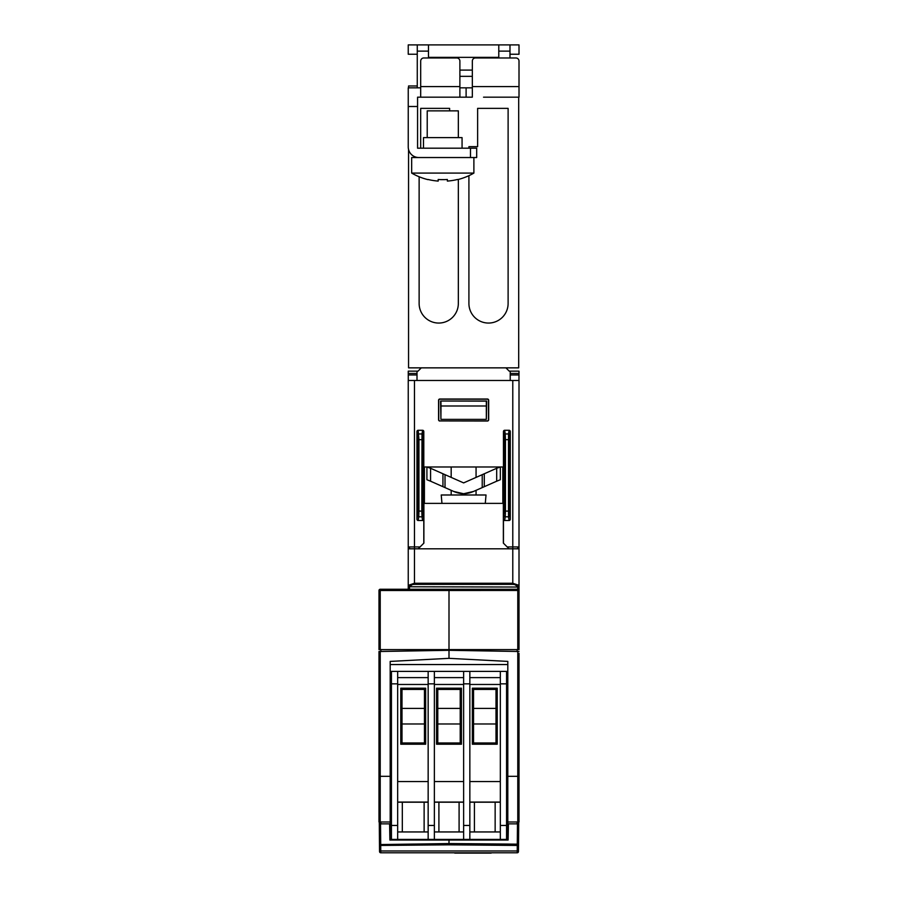 <?xml version="1.0" encoding="UTF-8"?>
<svg xmlns="http://www.w3.org/2000/svg" width="898" height="898" viewBox="0 0 898 898"><rect width="100%" height="100%" fill="white"/><g stroke="black" fill="none" stroke-linecap="round" stroke-linejoin="round"><path stroke-width="1.35" d="M472.337 76.341L459.888 76.341M459.888 70.1L472.337 70.1M462.066 148.192L462.066 137.619L423.486 137.619L423.486 148.192M473.886 173.089L411.666 173.089A62.231 62.231 0 0 0 427.942 179.634L428.054 179.477A62.052 62.052 0 0 0 438.19 181.082L438.19 179.477A60.458 60.458 0 0 0 441.019 179.634L444.544 179.634A60.458 60.458 0 0 0 447.361 179.477L447.361 181.082A62.052 62.052 0 0 0 457.509 179.477L457.61 179.634A62.231 62.231 0 0 0 473.886 173.089L473.886 157.532M427.224 137.619L427.224 110.858L458.339 110.858L458.339 137.619M476.063 490.33L476.063 494.989M430.569 481.205L426.909 479.723L426.909 467.005L430.569 468.273L430.569 481.205L442.95 486.682L442.95 473.762L445.015 474.672L445.015 487.603L453.759 491.464A26.76 26.76 0 0 0 463.626 493.743A26.76 26.76 0 0 0 473.482 491.464L463.626 493.743L453.759 491.464L463.626 493.743L473.482 491.464L484.291 486.682L484.291 473.762L496.684 468.273L496.684 481.205L500.332 479.723L500.332 467.005L496.684 468.273M451.178 490.33L451.178 494.989M476.063 466.982L476.063 477.399M451.178 466.982L451.178 477.399M454.377 852.786A0.617 0.617 0 0 0 454.916 853.1L491.004 853.1A0.617 0.617 0 0 0 491.543 852.786M380.528 823.859L379.293 823.859L379.54 851.551A1.246 1.246 0 0 0 380.774 852.786L517.226 852.786L518.46 851.551A1.246 1.246 0 0 1 517.226 852.786A1.246 1.246 0 0 0 518.46 851.551L518.707 823.859L508.403 823.859L508.111 840.034L389.889 840.034L389.597 823.859L380.528 823.859L380.718 845.445L449 844.827L449 840.034M500.332 831.941L469.845 831.941M463.626 831.941L434.374 831.941M428.155 831.941L397.668 831.941M500.332 825.453L506.562 825.453L506.562 683.838L500.332 683.838L500.332 839.405L469.845 839.405L469.845 683.838L463.626 683.838L463.626 671.401L434.374 671.401L434.374 683.838L428.155 683.838L428.155 825.453L434.374 825.453L434.374 683.838M506.562 825.453L506.562 839.405L500.332 839.405M469.845 839.405L463.626 839.405L463.626 825.453L469.845 825.453M463.626 839.405L428.155 839.405L428.155 825.453M434.374 839.405L434.374 825.453M428.155 839.405L391.438 839.405L391.438 825.453L397.668 825.453L397.668 683.838L391.438 683.838L391.438 825.453M397.668 839.405L397.668 825.453M508.403 823.859L507.808 823.859L507.808 821.984L507.808 839.405L506.562 839.405M391.438 839.405L390.192 839.405L390.192 821.984L380.224 821.984L380.224 651.488L378.99 651.488L378.99 821.984L380.224 821.984M380.774 852.786L379.54 851.551A1.246 1.246 0 0 0 380.774 852.786L380.718 845.445A1.246 0.876 -0.5 0 1 379.472 844.569L449 843.559L517.293 844.165L517.237 850.967L380.763 850.967A1.246 0.876 -0.5 0 1 379.517 850.092L379.472 844.569M379.54 851.551L379.517 850.092M518.718 821.984L518.46 851.551M390.192 823.859L389.597 823.859M517.776 821.984L507.808 821.984L507.808 776.332L517.776 776.332L517.776 821.984L519.01 821.984L519.01 653.351M380.864 821.984L380.864 823.859M380.864 822.938L379.282 822.938L379.293 823.859M379.282 822.938L379.282 821.984M517.136 823.859L517.136 821.984M519.01 791.048L519.01 787.759M519.01 654.283L519.01 776.31L517.776 776.332L517.776 651.488L449 650.298L380.864 651.488L380.864 649.613M519.01 651.488L517.776 651.488M517.136 649.613L517.136 651.488M380.224 651.488L380.864 651.488M378.99 784.964L378.99 654.283M424.451 742.983L424.451 689.417L401.99 689.417L400.777 688.205L400.777 744.206L401.99 742.983L424.451 742.983L425.663 744.206L425.663 688.205L400.777 688.205M460.225 742.983L460.225 689.417L437.775 689.417L436.551 688.205L436.551 744.206L437.775 742.983L460.225 742.983L461.449 744.206L461.449 688.205L436.551 688.205M496.01 689.417L473.549 689.417L473.549 742.983L496.01 742.983L496.01 689.417L497.223 688.205L472.337 688.205L473.549 689.417M517.776 649.613L519.01 649.613L519.01 589.256L517.776 590.48L517.776 649.613L449 649.613L449 658.335L507.808 661.411L507.808 776.332M469.845 677.62L500.332 677.62M500.332 683.838L500.332 671.401L469.845 671.401L469.845 683.838M434.374 677.62L463.626 677.62M460.225 689.417L461.449 688.205M500.332 684.467L469.845 684.467M463.626 684.467L434.374 684.467M428.155 683.838L428.155 671.401L434.374 671.401M463.626 671.401L469.845 671.401M500.332 671.401L506.562 671.401L506.562 683.838M506.562 781.541L507.808 781.541L507.808 671.401L506.562 671.401M391.438 683.838L391.438 671.401L390.192 671.401L390.192 821.984L390.192 776.332L378.99 776.31M391.438 671.401L397.668 671.401L397.668 683.838M428.155 671.401L397.668 671.401M507.808 671.401L507.808 661.411M449 658.335L390.192 661.411L390.192 671.401M390.192 664.554L507.808 664.554M428.155 684.467L397.668 684.467M397.668 677.62L428.155 677.62M424.451 689.417L425.663 688.205M401.99 723.979L424.451 723.979L401.99 723.979M437.775 723.979L460.225 723.979L437.775 723.979M469.845 802.206L500.332 802.206M434.374 802.206L463.626 802.206M500.332 802.071L469.845 802.071M469.845 781.541L500.332 781.541M434.374 781.541L463.626 781.541M463.626 802.071L434.374 802.071M473.549 742.983L472.337 744.206L497.223 744.206L496.01 742.983M436.551 744.206L461.449 744.206M397.668 802.206L428.155 802.206M397.668 802.071L428.155 802.071M397.668 781.541L428.155 781.541M400.777 744.206L425.663 744.206M496.01 708.421L473.549 708.421M460.225 708.421L437.775 708.421M473.549 723.979L496.01 723.979M424.451 708.421L401.99 708.421M401.99 689.417L401.99 742.983M437.775 689.417L437.775 742.983M390.192 661.411L390.192 776.332M390.192 781.541L391.438 781.541M472.337 688.205L472.337 744.206M497.223 744.206L497.223 688.205M507.808 781.541L507.808 821.984M418.199 548.813L420.062 546.949L414.461 546.949L414.461 548.813L519.01 548.813L519.01 585.35L512.78 583.24L414.461 583.24L414.461 548.813L408.242 548.813L408.242 588.01A1.246 1.246 0 0 0 409.488 589.256L408.242 588.01A1.246 1.246 0 0 0 409.488 589.256L517.764 589.256L517.764 586.495L514.61 584.519L512.78 584.374L414.461 584.374L414.461 583.24L408.242 585.35A1.246 1.145 -0 0 0 409.488 586.495L412.552 584.531L414.461 584.374M512.78 589.256L414.461 589.256M433.756 589.256L493.496 589.256M409.488 586.764L517.764 587.034A1.246 1.145 180 0 0 519.01 585.889L519.01 588.01A1.246 1.246 0 0 1 517.764 589.256L519.01 589.256L517.764 589.256M420.062 546.949L423.878 543.122L423.901 503.385L503.351 503.385L503.363 543.122L509.054 548.813M417.705 511.097L418.951 511.097L418.951 439.672L417.705 439.672L417.705 511.097L416.953 519.179A1.358 1.246 98.9 0 0 418.165 520.503L422.588 520.503A1.358 1.246 81.1 0 0 423.8 519.179L423.048 512.096L423.25 435.092A1.246 1.145 -171.1 0 0 422.004 433.947L421.802 511.097L423.048 511.097M417.503 515.677A1.246 1.145 8.9 0 0 418.749 516.821L418.951 511.097L421.802 511.097L422.004 516.821A1.246 1.145 -8.9 0 0 423.25 515.677M509.738 515.677A1.246 1.145 171.1 0 1 508.504 516.821L508.504 433.947A1.246 1.145 8.9 0 1 509.738 435.092L509.536 511.097L510.289 519.179A1.358 1.246 81.1 0 1 509.076 520.503L504.665 520.503A1.358 1.246 98.9 0 1 503.452 519.179L504.205 511.097L504.205 439.672L505.439 439.672L505.439 511.097L504.205 511.097M509.536 511.097L505.439 511.097L505.237 516.821A1.246 1.145 -171.1 0 1 504.002 515.677M510.289 519.179L510.289 431.59A1.358 1.246 -81.1 0 0 509.076 430.265L504.665 430.265A1.358 1.246 -98.9 0 0 503.452 431.59L503.452 466.982L423.8 466.982L423.8 431.59A1.358 1.246 -81.1 0 0 422.588 430.265L422.004 433.947L418.749 433.947A1.246 1.145 171.1 0 0 417.503 435.092L417.705 439.672M502.846 466.982L502.846 503.385L502.824 466.982M424.406 466.982L424.406 503.385L424.417 466.982M503.452 543.211L503.452 519.179M507.179 546.949L519.01 546.949L519.01 548.813M414.461 380.494L408.242 380.494L408.242 546.949L414.461 546.949L414.461 380.494L519.01 380.494L519.01 546.949M423.8 543.211L423.8 519.179M416.953 519.179L416.953 431.59A1.358 1.246 -98.9 0 1 418.165 430.265L422.588 430.265M487.434 421.016L487.266 420.926A1.246 1.246 26.6 0 0 488.501 419.692L488.68 419.77A1.246 1.246 26.6 0 1 487.434 421.016L439.986 420.926A1.246 1.246 153.4 0 1 438.74 419.692L438.74 400.429A1.246 1.246 -135 0 1 439.986 399.183L439.818 399.015A1.246 1.246 -135 0 0 438.572 400.261L438.74 400.429M438.74 419.692L438.572 419.77A1.246 1.246 153.4 0 0 439.818 421.016M438.572 419.77L438.572 400.261M439.818 399.015L487.434 399.015A1.246 1.246 -45 0 1 488.68 400.261L488.501 400.429A1.246 1.246 -45 0 0 487.266 399.183L439.986 399.183M488.68 419.77L488.68 400.261M421.308 367.854L418.008 371.155L417.009 371.155L417.009 380.494M510.232 380.494L510.232 371.155L509.233 371.155L505.933 367.854M504.205 439.672L504.002 435.092A1.246 1.145 -8.9 0 1 505.237 433.947L505.439 439.672L509.536 439.672M487.266 420.926L439.986 420.926M488.501 419.692L488.501 400.429M423.048 439.672L418.951 439.672L418.165 430.265M486.323 401.137L440.592 401.013L486.66 401.013L486.334 419.377L486.323 401.137L440.604 401.024L440.907 419.377L486.334 419.377M440.907 419.377L441.008 405.997L486.233 405.997M441.008 405.997L440.929 401.137M441.962 503.385L441.221 494.989L486.02 494.989L485.29 503.385M496.684 481.205L484.291 486.682M484.291 473.762L463.626 482.899L445.015 474.672M500.332 479.723L500.332 467.005M442.95 473.762L430.569 468.273M445.015 487.603L442.95 486.682M409.488 546.949L409.488 548.813L409.488 546.949M519.01 585.889L519.01 585.35A1.246 1.145 180 0 1 517.764 586.495M517.764 546.949L517.764 548.813M408.242 508.986L408.242 548.813M513.869 589.256L413.383 589.256M510.232 371.155L519.01 371.155L518.954 380.494M417.009 371.155L408.242 371.155L408.287 380.494M408.242 585.889A1.246 1.145 0 0 0 409.488 587.034L409.488 589.256L380.236 589.256A1.246 1.246 0 0 0 378.99 590.502L378.99 649.613L449 649.613L449 589.256M519.01 588.01L519.01 589.256M408.242 589.256L408.242 586.147M463.626 825.453L463.626 683.838M408.556 87.836L408.556 85.972L417.267 85.972L417.267 51.119L428.469 51.119L428.469 44.9L417.267 44.9L417.267 51.119M428.469 57.966L428.469 51.119M509.985 51.119L509.985 44.9L498.783 44.9L498.783 51.119L509.985 51.119L509.985 57.966M498.783 57.966L498.783 51.119M509.985 54.239L519.01 54.239L519.01 44.9L509.985 44.9M417.267 44.9L408.242 44.9L408.242 54.239L417.267 54.239M498.783 44.9L428.469 44.9M408.556 149.495L408.556 367.854L518.696 367.854L518.696 97.175L510.917 97.175M483.539 97.175L519.01 97.175L519.01 61.075A3.109 3.109 0 0 0 515.89 57.966L475.446 57.966A3.109 3.109 0 0 0 472.337 61.075L472.337 97.175L466.107 97.175L466.107 87.836L459.888 87.836M420.691 86.59L420.691 61.075A3.109 3.109 0 0 1 423.8 57.966L456.779 57.966A3.109 3.109 0 0 1 459.888 61.075L459.888 86.59L420.691 86.59L420.691 97.175L466.107 97.175M420.691 97.175L417.57 97.175L417.57 148.192L470.473 148.192L470.473 157.532L476.692 157.532L476.692 148.192L470.473 148.192M470.473 157.532L411.666 157.532L411.666 173.089M420.691 87.836L408.242 87.836L408.242 146.946A10.574 10.574 0 0 0 418.816 157.532M438.19 181.082L438.19 179.477M447.361 181.082L447.361 179.477M459.888 97.175L459.888 86.59M472.337 87.836L466.107 87.836M408.242 106.503L417.57 106.503M417.267 85.972L417.267 87.836M468.913 175.671L468.913 303.457A19.599 19.599 0 0 0 488.512 323.056A19.599 19.599 0 0 0 508.111 303.457L508.111 108.366L477.624 108.366L477.624 146.643L468.913 146.643L468.913 148.192M419.13 176.76L419.13 303.457A19.599 19.599 0 0 0 438.729 323.056A19.599 19.599 0 0 0 458.339 303.457L458.339 179.443M449.617 110.858L449.617 108.366L420.691 108.366L420.691 148.192M518.483 850.092A1.246 0.876 -179.5 0 1 517.237 850.967L517.226 852.786M449 844.827L517.282 845.445A1.246 0.876 -179.5 0 0 518.528 844.569M518.528 844.142L517.293 844.165L517.472 823.859M518.718 822.938L517.136 822.938M495.146 802.206L495.146 831.941M474.413 831.941L474.413 802.206M459.091 802.206L459.091 831.941M438.909 831.941L438.909 802.206M424.125 802.206L424.125 831.941M402.315 831.941L402.315 802.206M512.78 584.374L512.78 380.494M418.165 520.503L418.749 516.821L422.004 516.821L422.588 520.503M509.076 520.503L508.504 516.821L505.237 516.821L504.665 520.503M510.289 431.59L509.738 435.092M504.002 435.092L503.452 431.59M423.25 435.092L423.8 431.59M416.953 431.59L417.503 435.092M504.665 430.265L505.237 433.947L508.504 433.947L509.076 430.265M482.226 474.672L482.226 487.603M380.224 649.613L380.224 590.48L378.99 590.502L517.776 590.48M510.232 373.456L518.988 373.456M518.988 374.96L510.232 374.96M417.009 373.456L408.253 373.456M408.264 374.96L417.009 374.96M380.236 589.256L380.224 590.48M428.469 57.349L498.783 57.349M519.01 86.59L472.337 86.59"/></g></svg>
